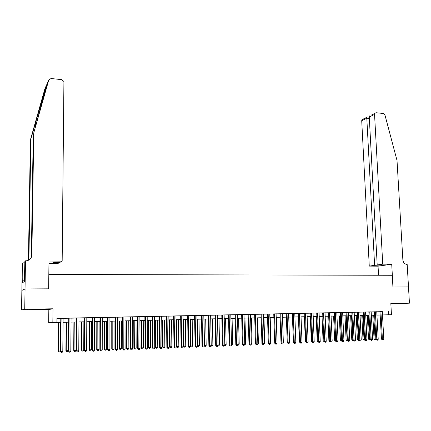 <?xml version="1.0" encoding="UTF-8"?>
<svg xmlns="http://www.w3.org/2000/svg" width="431" height="431" viewBox="0 0 431 431"><rect width="100%" height="100%" fill="white"/><g stroke="black" fill="none" stroke-linecap="round" stroke-linejoin="round"><path stroke-width="0.65" d="M32.998 309.571L39.814 309.35L32.998 309.571M390.852 303.839L400.313 303.543L390.847 303.747M60.76 322.356L48.665 322.679L60.76 322.334M25.025 288.948L48.638 288.824L48.983 261.041L62.166 261.159L63.917 82.057L63.815 81.384L61.633 79.633L51.057 78.517L48.768 79.95L33.785 132.84L31.84 255.308C31.441 258.675 29.486 260.518 25.968 260.825L25.51 260.82L25.025 288.948L21.857 290.402L21.55 309.937L48.827 309.496L48.665 322.679M390.863 303.995L409.45 303.171L390.831 303.467L391.461 314.7L382.491 314.969M380.169 315.034L376.936 315.088M21.895 290.402L25.068 288.948L24.723 309.232L21.55 309.937M25.068 288.948L48.762 288.818L48.94 274.493L392.264 275.28L392.927 287.019L408.48 286.938L409.45 303.171M63.109 318.299L60.798 318.342M71.077 318.132L68.761 318.18M78.975 317.965L76.659 318.013M86.809 317.803L84.492 317.852M94.578 317.642L92.261 317.69M102.282 317.48L99.96 317.528M109.921 317.318L107.599 317.367M117.501 317.162L115.174 317.211M122.69 317.038L122.765 349.04L123.223 349.094L125.109 349.024L125.017 316.99L126.326 316.957L122.69 317.054M132.608 348.733L131.908 349.746L131.164 349.778L130.738 348.808L132.608 348.733L132.473 316.833L133.772 316.807L128.842 316.925L130.146 316.898L130.264 348.754L130.738 348.808L130.615 316.871M139.865 316.693L136.244 316.769L137.537 316.742L137.704 348.469L138.195 348.517L138.022 316.715M147.197 316.543L144.87 316.591M154.751 347.887L154.05 348.889L153.323 348.916L152.924 347.957L154.751 347.887L154.476 316.376L155.742 316.349L150.877 316.467L152.143 316.44L152.402 347.909L152.924 347.957L152.66 316.413M161.69 316.241L159.362 316.289M166.517 316.122L166.867 347.354L167.417 347.397L169.211 347.332L168.85 316.074L170.1 316.047L166.517 316.138M175.95 315.945L173.618 315.993M180.664 315.826L181.095 346.804L181.677 346.853L183.444 346.783L182.997 315.778L184.226 315.751L180.664 315.842M189.99 315.648L187.652 315.697M197.452 346.249L196.762 347.224L196.067 347.251L195.712 346.314L197.452 346.249L196.924 315.487L198.131 315.465L193.379 315.578L194.591 315.557L195.103 346.271L195.712 346.314L195.195 315.524M201.471 315.395L202.02 346.007L202.645 346.05L204.375 345.98L203.804 315.347L205.005 315.32L201.471 315.411M210.635 315.217L208.297 315.266M217.407 315.077L213.889 315.153L215.069 315.126L215.699 345.479L216.357 345.522L215.721 315.099M224.815 345.199L224.131 346.163L223.452 346.185L223.129 345.263L224.815 345.199L224.131 314.921L225.3 314.894L220.618 315.013L221.793 314.986L222.461 345.22L223.129 345.263L222.455 314.953M228.462 314.829L229.168 344.962L229.847 345.005L231.522 344.94L230.8 314.781L231.964 314.759L228.462 314.845M235.084 314.695L235.827 344.708L236.517 344.746L238.176 344.687L237.416 314.646L238.569 314.619L235.084 314.711M243.989 314.522L241.651 314.571M250.508 314.388L248.17 314.436M256.973 314.253L254.635 314.301M263.395 314.118L261.057 314.167M269.763 313.983L267.43 314.032M273.755 313.887L274.703 343.221L275.468 343.254L277.052 343.195L276.088 313.838L277.192 313.816L273.755 313.903M283.366 342.952L282.688 343.884L282.063 343.906L281.793 343.011L283.366 342.952L282.364 313.709L283.458 313.682L278.932 313.795L280.031 313.773L281.012 342.979L281.793 343.011L280.802 313.741M288.592 313.596L285.171 313.666L286.259 313.644L287.278 342.737L288.064 342.769L287.041 313.612M294.777 313.466L292.444 313.515M300.913 313.337L298.581 313.385M304.674 313.24L305.784 342.025L308.133 341.998L307.007 313.192L308.068 313.17L304.674 313.256M313.057 313.084L309.668 313.154L310.724 313.132L311.866 341.794L312.696 341.826L311.548 313.1M319.059 312.96L316.726 313.008M326.235 341.309L325.567 342.214L324.969 342.236L324.742 341.363L326.235 341.309L325.017 312.82L326.057 312.798L321.645 312.906L322.684 312.884L323.886 341.336L324.742 341.363L323.53 312.847M330.933 312.712L328.605 312.761M334.478 312.62L335.738 340.878L338.082 340.851L336.805 312.572L337.829 312.55L334.478 312.637M342.64 312.464L339.294 312.534L340.312 312.513L341.594 340.657L342.478 340.684L341.185 312.48M346.098 312.378L347.413 340.431L349.757 340.404L348.426 312.33L349.439 312.308L346.098 312.394M354.174 312.227L351.847 312.276M361.264 339.962L360.607 340.851L360.036 340.873L359.837 340.016L361.264 339.962L359.88 312.092L360.876 312.071L356.561 312.173L357.558 312.157L358.926 339.989L359.837 340.016L358.457 312.119M365.547 311.99L363.225 312.039M371.177 311.872L367.869 311.942L368.85 311.92L370.272 339.558L371.199 339.58L369.771 311.882M376.764 311.753L374.442 311.802M382.313 311.672L56.957 318.353L56.914 322.377M56.951 318.466L60.798 318.385M63.109 318.337L68.761 318.218M71.077 318.17L76.659 318.051M78.975 318.003L84.492 317.889M86.809 317.841L92.256 317.728M94.578 317.679L99.96 317.566M102.282 317.518L107.599 317.405M109.921 317.356L115.174 317.248M117.501 317.2L122.69 317.092M125.017 317.044L130.146 316.936M132.473 316.887L137.537 316.78M139.865 316.731L144.87 316.629M147.197 316.58L152.143 316.478M154.476 316.429L159.362 316.327M161.69 316.279L166.517 316.176M168.85 316.128L173.618 316.025M175.956 315.977L180.664 315.88M182.997 315.831L187.657 315.734M189.99 315.686L194.591 315.589M196.924 315.54L201.471 315.444M203.809 315.395L208.297 315.303M210.635 315.255L215.074 315.163M217.407 315.115L221.793 315.023M224.131 314.975L228.462 314.883M230.8 314.835L235.084 314.743M237.422 314.695L241.651 314.608M243.989 314.56L248.17 314.468M250.508 314.42L254.64 314.334M256.973 314.285L261.057 314.204M263.395 314.151L267.43 314.07M269.768 314.021L273.755 313.935M276.088 313.887L280.031 313.806M282.364 313.757L286.259 313.676M288.598 313.628L292.444 313.547M294.777 313.499L298.581 313.418M300.919 313.369L304.674 313.294M307.007 313.24L310.724 313.165M313.057 313.116L316.726 313.041M319.059 312.992L322.69 312.917M325.017 312.868L328.605 312.793M330.938 312.744L334.478 312.669M336.81 312.62L340.312 312.545M342.64 312.497L346.104 312.427M348.431 312.378L351.852 312.308M354.18 312.26L357.558 312.189M359.885 312.141L363.225 312.071M365.553 312.022L368.855 311.952M371.177 311.904L374.442 311.834M376.764 311.785L379.991 311.721M382.308 311.64L379.986 311.688M48.827 309.496L52.997 308.785L24.723 309.232M52.997 308.785L52.841 322.469M388.514 311.451L388.703 314.765L391.461 314.7M374.614 315.142L371.35 315.217M369.022 315.271L365.72 315.347M363.392 315.4L360.052 315.476L363.392 315.384M357.725 315.53L354.341 315.611L357.725 315.514M352.014 315.664L348.587 315.74L352.014 315.643M346.26 315.794L342.796 315.875L346.26 315.778M340.468 315.928L336.961 316.009L340.463 315.912M334.628 316.063L331.083 316.144L334.628 316.042M328.751 316.198L325.163 316.279L328.751 316.182M322.835 316.332L319.204 316.419L322.83 316.316M316.871 316.473L313.197 316.553L316.866 316.451M307.141 316.677L310.859 316.591L307.141 316.693M304.809 316.747L301.048 316.833M298.71 316.887L294.906 316.974M292.568 317.027L288.722 317.119L292.568 317.011M282.483 317.243L286.383 317.151L282.488 317.259M280.15 317.313L276.206 317.405M273.868 317.458L269.876 317.55L273.868 317.437M263.503 317.679L267.538 317.582L263.503 317.695M261.164 317.749L257.081 317.846L261.164 317.733M250.605 317.976L254.743 317.879L250.605 317.992M248.267 318.046L244.081 318.143L248.267 318.03M237.508 318.272L241.743 318.175L237.508 318.293M235.17 318.347L230.887 318.444M228.549 318.498L224.212 318.601L228.549 318.482M217.488 318.735L221.873 318.633L217.488 318.751M215.15 318.805L210.705 318.908M208.367 318.962L203.874 319.064M201.536 319.118L196.989 319.226M194.65 319.279L190.049 319.382L194.65 319.258M187.711 319.436L183.051 319.543L187.711 319.419M180.718 319.597L176.004 319.705L180.718 319.581M168.893 319.85L173.666 319.743L168.893 319.872M166.56 319.926L161.727 320.034M159.395 320.088L154.508 320.201M152.175 320.255L147.23 320.368M144.897 320.422L139.886 320.535L144.897 320.4M132.489 320.686L137.559 320.572L132.489 320.707M130.157 320.761L125.028 320.88M122.7 320.933L117.507 321.052L122.7 320.912M109.921 321.203L115.179 321.084L109.921 321.224M107.599 321.278L102.276 321.402L107.599 321.257M94.567 321.558L99.954 321.434L94.567 321.58M92.245 321.628L86.793 321.758M84.471 321.812L78.948 321.935M76.632 321.989L71.045 322.119M68.728 322.172L63.071 322.302M382.486 314.942L388.703 314.765M63.071 322.28L68.728 322.151M71.045 322.097L76.632 321.968M78.948 321.914L84.471 321.79M86.793 321.736L92.245 321.612M125.028 320.858L130.157 320.739M147.23 320.346L152.175 320.233M154.508 320.179L159.395 320.066M161.727 320.012L166.56 319.904M196.989 319.204L201.536 319.102M203.874 319.048L208.367 318.945M210.705 318.892L215.15 318.789M230.887 318.428L235.17 318.326M276.206 317.388L280.15 317.297M294.906 316.957L298.71 316.871M301.048 316.817L304.809 316.731M365.72 315.33L369.022 315.255M371.35 315.201L374.614 315.126M376.936 315.072L380.164 314.996M382.841 311.661L383.019 314.932M379.986 311.672L381.462 339.127L382.405 339.154L380.923 311.651M383.795 339.1L383.137 339.973L382.583 339.994L382.405 339.154L383.795 339.1L382.308 311.624M382.583 339.994L381.462 339.127M372.799 315.185L374.038 338.944L375.864 338.928M373.709 315.163L375.137 339.795L374.038 338.944M375.951 339.418L375.137 339.795M382.744 264.16L374.55 114.393L369.27 116.99L377.2 264.957L382.744 264.16L391.72 264.241L393.007 287.019L408.48 286.938M371.797 114.824L376.058 112.723L383.337 113.493L384.958 115.045L397.016 160.451L402.861 259.85C403.249 262.581 404.585 264.09 406.869 264.381L407.166 264.386L408.507 286.938M378.542 275.247L378.052 266.175L391.72 264.241M378.052 266.175L369.27 266.105L374.614 265.329L381.715 265L377.2 264.957M374.614 265.329L366.808 118.202L361.717 120.707L361.97 119.678L363.182 119.075M369.27 266.105L361.717 120.707M374.803 113.337L374.55 114.393M379.113 265.372L379.091 264.973M367.164 116.973L366.808 118.202L369.351 118.46M369.728 115.842L369.27 116.99M47.108 83.932L46.403 85.338L30.892 138.868L28.936 257.609L28.026 260.48M33.785 132.84L47.318 83.258M62.166 261.159L60.329 262.167L53.778 262.107L52.965 262.581L59.478 262.635L59.483 262.161M59.478 262.635L57.722 263.6L48.956 263.53M30.892 138.868L30.407 139.876L28.451 257.997L27.713 260.583M31.84 255.308L31.323 255.718L33.273 133.912M46.403 85.338L44.916 88.738L30.407 139.876M25.51 260.82L24.869 261.321L24.378 281.626L22.724 282.537L22.94 262.84L22.337 263.314L21.857 290.402M24.842 262.856L22.94 262.84M24.847 262.748L24.405 262.851M24.405 280.188L22.768 280.193M374.437 311.785L375.886 339.342L376.823 339.364L375.369 311.769M378.224 339.31L377.567 340.194L377.006 340.215L376.823 339.364L378.224 339.31L376.759 311.737M377.006 340.215L375.886 339.342M372.61 339.526L371.953 340.409L371.387 340.431L371.199 339.58L372.61 339.526L371.177 311.855M371.387 340.431L370.272 339.558M363.225 312.022L364.621 339.773L365.536 339.8L364.136 312.001M366.959 339.747L366.302 340.63L365.73 340.652L365.536 339.8L366.959 339.747L365.547 311.974M365.73 340.652L364.621 339.773M360.036 340.873L358.926 339.989M367.32 315.309L368.532 339.154L370.251 339.143M368.214 315.293L369.626 340.011L368.532 339.154M370.396 339.698L369.626 340.011M361.798 315.438L362.988 339.364L364.599 339.359M362.686 315.417L364.076 340.221L362.988 339.364M364.798 339.984L364.076 340.221M356.232 315.567L357.407 339.574L358.904 339.574M357.116 315.546L358.49 340.436L357.407 339.574M359.163 340.269L358.49 340.436M350.635 315.697L351.788 339.79L353.172 339.795M351.507 315.675L352.865 340.657L351.788 339.79M353.485 340.56L352.865 340.657M351.847 312.26L353.188 340.21L354.093 340.237L352.741 312.238M355.532 340.183L354.869 341.072L354.298 341.099L354.093 340.237L355.532 340.183L354.174 312.211M354.298 341.099L353.188 340.21M344.999 315.826L346.125 340.005L347.397 340.016M345.861 315.804L347.197 340.873L346.125 340.005M347.769 340.851L347.197 340.873M349.757 340.404L349.094 341.298L348.517 341.32L348.307 340.458L346.982 312.362M348.517 341.32L347.413 340.431M339.316 315.955L340.42 340.221L341.578 340.237M340.172 315.934L341.492 341.093L340.42 340.221M341.95 341.077L341.492 341.093M343.938 340.625L343.275 341.524L342.693 341.546L342.478 340.684L343.938 340.625L342.64 312.448M342.693 341.546L341.594 340.657M333.599 316.085L334.677 340.442L335.717 340.458M334.445 316.068L335.749 341.314L334.677 340.442M336.094 341.304L335.749 341.314M338.082 340.851L337.419 341.751L336.827 341.778L336.611 340.91L335.345 312.604M336.827 341.778L335.738 340.878M327.84 316.219L328.896 340.657L329.817 340.684M328.675 316.198L329.834 341.045M330.189 341.53L329.623 341.53L328.896 340.657M329.957 341.541L329.855 341.131M328.605 312.744L329.834 341.104L330.696 341.137L329.456 312.723M332.177 341.077L331.514 341.982L330.922 342.004L330.696 341.137L332.177 341.077L330.933 312.696M330.922 342.004L329.834 341.104M322.038 316.349L323.072 340.878L323.87 340.905M324.241 341.761L323.072 340.878M324.969 342.236L323.886 341.336M316.198 316.483L317.205 341.104L317.879 341.126M318.25 341.988L317.205 341.104M316.726 312.992L317.9 341.562L318.741 341.594L317.561 312.971M320.244 341.535L319.576 342.446L318.978 342.473L318.741 341.594L320.244 341.535L319.059 312.944M318.978 342.473L317.9 341.562M310.315 316.623L311.295 341.33L311.845 341.347M312.211 342.214L311.295 341.33M314.21 341.767L313.542 342.683L312.938 342.704L312.696 341.826L314.21 341.767L313.057 313.068M312.938 342.704L311.866 341.794M304.388 316.758L305.342 341.557L305.768 341.567M306.123 342.44L305.342 341.557M308.133 341.998L307.465 342.92L306.85 342.941L306.608 342.058L305.487 313.224M306.85 342.941L305.784 342.025M298.419 316.893L299.346 341.783L299.642 341.794M299.658 342.166L299.346 341.783M298.581 313.369L299.664 342.262L300.472 342.295L299.383 313.353M302.007 342.236L301.339 343.157L300.725 343.178L300.472 342.295L302.007 342.236L300.913 313.321M300.725 343.178L299.664 342.262M292.407 317.033L293.473 342.02M292.444 313.499L293.489 342.5L294.292 342.532L293.236 313.482M295.838 342.473L295.17 343.399L294.551 343.421L294.292 342.532L295.838 342.473L294.777 313.45M294.551 343.421L293.489 342.5M286.351 317.173L287.262 342.246M289.627 342.71L288.953 343.636L288.328 343.663L288.064 342.769L289.627 342.71L288.592 313.579M288.328 343.663L287.278 342.737M283.345 342.451L282.537 317.259M282.063 343.906L281.012 342.979M277.036 342.693L276.39 317.399M277.052 343.195L276.379 344.127L275.743 344.153L275.468 343.254L274.509 313.87M275.743 344.153L274.703 343.221M270.684 342.936L271.002 342.92L270.199 317.545M271.002 342.92L270.695 343.351M267.43 314.016L268.346 343.464L269.1 343.496L268.179 314.005M270.695 343.437L270.021 344.374L269.38 344.401L269.1 343.496L270.695 343.437L269.763 313.967M269.38 344.401L268.346 343.464M264.278 343.178L264.742 343.162L263.961 317.685M264.742 343.162L264.004 344.083M261.057 314.151L261.94 343.706L262.684 343.744L261.795 314.134M264.295 343.685L263.616 344.622L262.969 344.649L262.684 343.744L264.295 343.685L263.395 314.102M262.969 344.649L261.94 343.706M257.824 343.421L258.428 343.399L257.679 317.83M258.428 343.399L257.549 344.331M254.635 314.285L255.486 343.954L256.219 343.992L255.362 314.269M257.84 343.933L257.162 344.875L256.51 344.902L256.219 343.992L257.84 343.933L256.973 314.237M256.51 344.902L255.486 343.954M251.321 343.669L252.07 343.642L251.348 317.976M252.07 343.642L251.047 344.584M248.17 314.42L248.983 344.207L249.7 344.24L248.881 314.404M251.332 344.18L250.653 345.129L250.002 345.156L249.7 344.24L251.332 344.18L250.503 314.371M250.002 345.156L248.983 344.207M244.765 343.922L245.659 343.884L244.975 318.121M245.659 343.884L244.997 344.816L244.49 344.838M241.651 314.555L242.427 344.455L243.132 344.493L242.351 314.538M244.781 344.434L244.097 345.382L243.44 345.409L243.132 344.493L244.781 344.434L243.989 314.506M243.44 345.409L242.427 344.455M238.165 344.17L239.205 344.132L238.548 318.272M237.89 345.091L238.537 345.069L239.205 344.132M238.176 344.687L237.492 345.64L236.829 345.667L236.517 344.746L235.768 314.678M236.829 345.667L235.827 344.708M231.506 344.423L232.702 344.38L232.077 318.417M232.702 344.38L232.034 345.317L231.237 345.333M231.522 344.94L230.838 345.899L230.17 345.926L229.847 345.005L229.136 314.819M230.17 345.926L229.168 344.962M223.452 346.185L222.461 345.22M218.054 345.457L217.369 346.422L216.691 346.449L216.357 345.522L218.054 345.457L217.407 315.061M216.691 346.449L215.699 345.479M224.799 344.681L226.146 344.628L225.553 318.568M226.146 344.628L225.478 345.57L224.551 345.57M224.82 345.597L224.723 345.323M218.043 344.94L219.546 344.881L218.98 318.719M219.546 344.881L218.873 345.824L217.865 345.721M218.21 345.851L218.054 345.409M211.228 345.199L212.887 345.134L212.359 318.87M212.887 345.134L212.219 346.082L211.131 345.872M211.551 346.109L211.228 345.231M208.297 315.25L208.89 345.743L209.531 345.786L208.933 315.239M211.238 345.716L210.554 346.691L209.87 346.718L209.531 345.786L211.238 345.716L210.635 315.201M209.87 346.718L208.89 345.743M204.008 319.064L204.499 345.452L206.185 345.387L205.684 319.026M204.364 345.447L204.838 346.368L204.342 346.023M206.185 345.387L205.512 346.341L204.838 346.368M204.375 345.98L203.685 346.955L202.996 346.982L202.645 346.05L202.091 315.379M202.996 346.982L202.02 346.007M197.274 319.22L197.727 345.71L199.424 345.646L198.96 319.177M197.441 345.689L198.071 346.626L197.452 346.104M199.424 345.646L198.75 346.605L198.071 346.626M196.067 347.251L195.103 346.271M190.48 319.376L190.906 345.969L192.614 345.904L192.183 319.333M190.47 345.937L190.906 345.969L191.256 346.89L190.47 346.136M192.614 345.904L191.94 346.863L191.256 346.89M187.652 315.681L188.126 346.535L188.724 346.583L188.245 315.67M190.475 346.513L189.785 347.499L189.085 347.526L188.724 346.583L190.475 346.513L189.99 315.632M189.085 347.526L188.126 346.535M183.073 319.543L183.455 346.19L184.026 346.233L185.75 346.168L185.357 319.49M183.644 319.533L184.026 346.233L184.387 347.16L183.455 346.19M185.75 346.168L185.077 347.133L184.387 347.16M183.444 346.783L182.755 347.769L182.049 347.795L181.677 346.853L181.241 315.815M182.049 347.795L181.095 346.804M176.187 319.7L176.538 346.454L177.098 346.497L178.833 346.432L178.477 319.651M176.748 319.689L177.098 346.497L177.464 347.424L176.538 346.454M178.833 346.432L178.159 347.397L177.464 347.424M173.618 315.971L174.011 347.079L174.577 347.122L174.183 315.961M176.354 347.057L175.665 348.049L174.954 348.076L174.577 347.122L176.354 347.057L175.95 315.923M174.954 348.076L174.011 347.079M169.254 319.861L169.566 346.718L170.11 346.761L171.867 346.696L171.538 319.807M169.798 319.85L170.11 346.761L170.487 347.693L169.566 346.718M171.867 346.696L171.188 347.666L170.487 347.693M169.211 347.332L168.516 348.323L167.799 348.35L167.417 347.397L167.066 316.112M167.799 348.35L166.867 347.354M162.266 320.023L162.541 346.987L163.074 347.03L164.836 346.96L164.55 319.969M162.794 320.012L163.074 347.03L163.451 347.962L162.541 346.987M164.836 346.96L164.157 347.936L163.451 347.962M159.357 316.273L159.664 347.628L160.197 347.677L159.89 316.262M162.008 347.607L161.313 348.604L160.591 348.631L160.197 347.677L162.008 347.607L161.69 316.225M160.591 348.631L159.664 347.628M155.219 320.185L155.462 347.251L155.979 347.3L157.757 347.23L157.504 320.131M155.736 320.174L155.979 347.3L156.367 348.237L155.462 347.251M157.757 347.23L157.078 348.21L156.367 348.237M153.323 348.916L152.402 347.909M148.124 320.346L148.323 347.526L148.824 347.575L150.618 347.505L150.403 320.292M148.62 320.335L148.824 347.575L149.218 348.512L148.323 347.526M150.618 347.505L149.934 348.485L149.218 348.512M144.87 316.575L145.085 348.189L145.592 348.237L145.371 316.564M147.429 348.167L146.734 349.169L145.996 349.202L145.592 348.237L147.429 348.167L147.197 316.526M145.996 349.202L145.085 348.189M140.964 320.513L141.131 347.801L141.616 347.844L143.421 347.779L143.248 320.459M141.449 320.502L141.616 347.844L142.02 348.792L141.131 347.801M143.421 347.779L142.742 348.765L142.02 348.792M140.048 348.447L139.353 349.46L138.61 349.487L138.195 348.517L140.048 348.447L139.865 316.677M138.61 349.487L137.704 348.469M133.75 320.675L133.879 348.076L134.348 348.124L136.169 348.054L136.034 320.626M134.219 320.664L134.348 348.124L134.758 349.072L133.879 348.076M136.169 348.054L135.485 349.045L134.758 349.072M131.164 349.778L130.264 348.754M126.482 320.842L126.569 348.35L127.021 348.404L128.858 348.334L128.761 320.793M126.935 320.836L127.021 348.404L127.441 349.352L126.569 348.35M128.858 348.334L128.174 349.325L127.441 349.352M125.109 349.024L124.408 350.042L123.654 350.069L123.223 349.094L123.142 317.027M123.654 350.069L122.765 349.04M119.155 321.014L119.198 348.631L119.64 348.684L121.488 348.614L121.429 320.96M119.586 321.003L119.64 348.684L120.066 349.638L119.198 348.631M121.488 348.614L120.804 349.611L120.066 349.638M115.174 317.194L115.206 349.331L115.643 349.385L115.61 317.184M117.544 349.315L116.844 350.333L116.084 350.365L115.643 349.385L117.544 349.315L117.501 317.146M116.084 350.365L115.206 349.331M111.764 321.181L111.769 348.916L112.195 348.965L114.059 348.894L114.043 321.133M112.184 321.17L112.195 348.965L112.626 349.929L111.769 348.916M114.059 348.894L113.375 349.897L112.626 349.929M107.599 317.351L107.578 349.622L108.003 349.676L108.019 317.34M109.916 349.606L109.215 350.629L108.45 350.662L108.003 349.676L109.916 349.606L109.921 317.302M108.45 350.662L107.578 349.622M104.318 321.354L104.28 349.202L104.69 349.25L106.57 349.18L106.592 321.3M104.722 321.343L104.69 349.25L105.132 350.214L104.28 349.202M106.57 349.18L105.881 350.187L105.132 350.214M99.96 317.512L99.89 349.918L100.294 349.972L100.364 317.502M102.228 349.902L101.522 350.931L100.752 350.958L100.294 349.972L102.228 349.902L102.282 317.464M100.752 350.958L99.89 349.918M96.808 321.526L96.733 349.487L97.12 349.541L99.017 349.466L99.082 321.472M97.196 321.515L97.12 349.541L97.573 350.505L96.733 349.487M99.017 349.466L98.327 350.478L97.573 350.505M92.261 317.669L92.137 350.214L92.525 350.274L92.643 317.663M94.475 350.198L93.769 351.233L92.988 351.265L92.525 350.274L94.475 350.198L94.578 317.62M92.988 351.265L92.137 350.214M89.239 321.698L89.12 349.778L89.492 349.832L91.404 349.757L91.512 321.65M89.61 321.693L89.492 349.832L89.95 350.802L89.12 349.778M91.404 349.757L90.715 350.775L89.95 350.802M84.492 317.83L84.32 350.516L84.686 350.57L84.859 317.825M86.653 350.495L85.947 351.534L85.16 351.567L84.686 350.57L86.653 350.495L86.809 317.782M85.16 351.567L84.32 350.516M81.61 321.876L81.448 350.069L81.798 350.123L83.727 350.047L83.878 321.822M81.96 321.865L81.798 350.123L82.267 351.098L81.448 350.069M83.727 350.047L83.038 351.071L82.267 351.098M76.659 317.997L76.438 350.818L76.788 350.877L77.009 317.986M78.771 350.802L78.059 351.841L77.268 351.874L76.788 350.877L78.771 350.802L78.975 317.949M77.268 351.874L76.438 350.818M73.916 322.054L73.706 350.365L74.046 350.419L75.991 350.344L76.185 322M74.251 322.043L74.046 350.419L74.52 351.4L73.706 350.365M75.991 350.344L75.296 351.367L74.52 351.4M68.761 318.159L68.486 351.12L68.815 351.179L69.089 318.153M70.813 351.103L70.108 352.154L69.31 352.186L68.815 351.179L70.813 351.103L71.077 318.11M69.31 352.186L68.486 351.12M66.158 322.232L65.905 350.662L66.223 350.715L68.184 350.64L68.427 322.178M66.476 322.221L66.223 350.715L66.708 351.696L65.905 350.662M68.184 350.64L67.495 351.669L66.708 351.696M60.798 318.326L60.469 351.432L60.782 351.491L61.105 318.32M62.797 351.41L62.086 352.466L61.283 352.493L60.782 351.491L62.797 351.41L63.109 318.277M61.283 352.493L60.469 351.432M58.336 322.41L58.04 350.958L58.336 351.017L60.313 350.942L60.599 322.356M58.632 322.404L58.336 351.017L58.831 352.003L58.04 350.958M60.313 350.942L59.623 351.971L58.831 352.003M35.417 122.91L35.358 126.536M28.936 257.609L28.451 257.997M48.768 79.95L47.211 83.501M361.97 119.678L366.862 117.259M369.281 117.189L367.029 116.957M46.866 84.363L46.855 84.972"/></g></svg>
